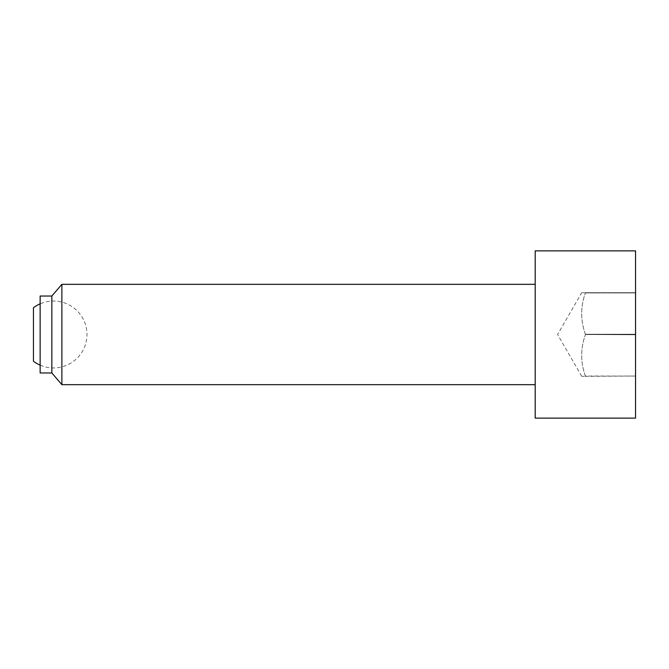 <?xml version="1.0" encoding="UTF-8"?>
<svg xmlns="http://www.w3.org/2000/svg" width="669" height="669" viewBox="0 0 669 669"><rect width="100%" height="100%" fill="white"/><g stroke="black" fill="none" stroke-linecap="round" stroke-linejoin="round"><path stroke-width="0.5" stroke-dasharray="3.35 2.51" d="M33.45 307.74L33.45 361.26M585.375 334.232L585.375 334.232C580.466 320.476 580.466 306.711 585.375 292.955C580.466 306.711 580.466 320.476 585.375 334.232L635.55 334.232L585.375 334.232M585.375 292.688L585.375 292.688C580.466 292.688 580.466 292.688 585.375 292.688C580.466 292.688 580.466 292.688 585.375 292.688L635.55 292.688L585.375 292.688M535.2 418.125L535.2 250.875M635.55 418.125L635.55 250.875M61.883 384.675L61.883 284.325M51.848 372.968L51.848 296.033M40.14 372.968L40.14 296.033M585.375 334.5L635.55 334.768L585.375 334.5M585.375 292.955L635.55 292.955L635.55 334.232L635.55 292.955L585.375 292.955M585.375 376.045C580.466 362.289 580.466 348.524 585.375 334.768C580.466 348.524 580.466 362.289 585.375 376.045L635.55 376.045L585.375 376.312C580.466 376.312 580.466 376.312 585.375 376.312C580.466 376.312 580.466 376.312 585.375 376.312L585.375 376.045M635.55 334.768L635.55 376.045L635.55 334.768M40.14 365.157A33.45 33.45 0 0 0 86.97 334.5A33.45 33.45 0 0 0 40.14 303.843M581.729 376.312L557.586 334.5L581.729 292.688"/><path stroke-width="1" d="M40.14 365.157A33.45 33.45 0 0 1 33.45 361.26L33.45 307.74A33.45 33.45 0 0 1 40.14 303.843M535.2 250.875L535.2 418.125L635.55 418.125L635.55 250.875L535.2 250.875M535.2 284.325L61.883 284.325L61.883 384.675L51.848 372.968L40.14 372.968L40.14 296.033L51.848 296.033L51.848 372.968M51.848 296.033L61.883 284.325M535.2 384.675L61.883 384.675"/></g></svg>
